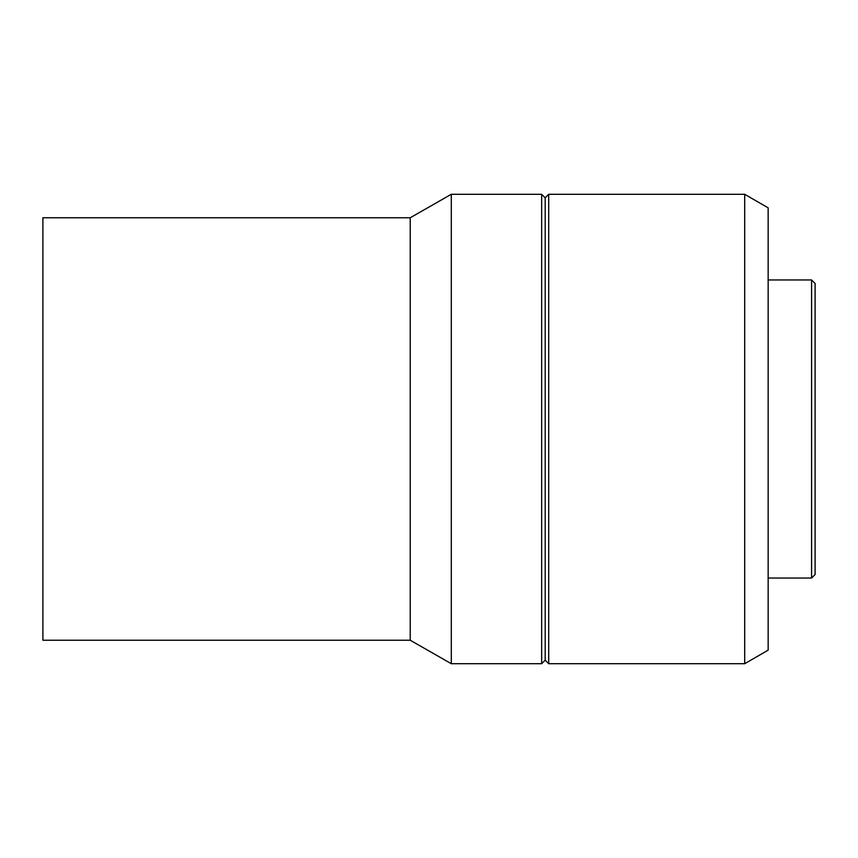 <?xml version="1.0" encoding="UTF-8"?>
<svg xmlns="http://www.w3.org/2000/svg" width="858" height="858" viewBox="0 0 858 858"><rect width="100%" height="100%" fill="white"/><g stroke="black" fill="none" stroke-linecap="round" stroke-linejoin="round"><path stroke-width="1.29" d="M811.582 279.955L811.582 578.045L815.1 574.517L815.1 283.483L811.582 279.955L768.157 279.955M811.582 578.045L768.157 578.045M744.69 663.706L768.157 650.16L768.157 207.84L744.69 194.294L548.702 194.294L548.702 663.706L744.69 663.706L744.69 194.294M548.702 663.706L545.184 660.188L545.184 197.812L548.702 194.294M545.184 197.812L541.666 194.294L451.297 194.294L451.297 663.706L541.666 663.706L541.666 194.294M545.184 660.188L541.666 663.706M451.297 663.706L410.221 640.24L410.221 217.76L451.297 194.294M410.221 217.76L42.9 217.76L42.9 640.24L410.221 640.24"/></g></svg>
